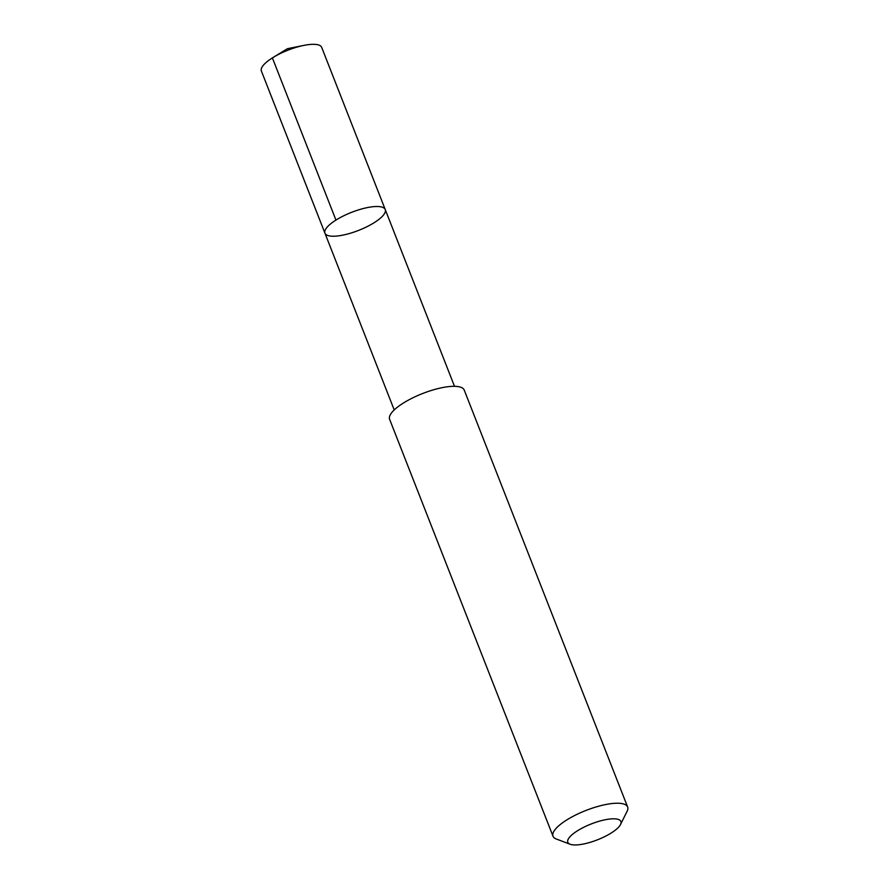 <?xml version="1.0" encoding="UTF-8"?>
<svg xmlns="http://www.w3.org/2000/svg" width="889" height="889" viewBox="0 0 889 889"><rect width="100%" height="100%" fill="white"/><g stroke="black" fill="none" stroke-linecap="round" stroke-linejoin="round"><path stroke-width="1.33" d="M326.652 227.762A32.382 9.679 -21.4 0 1 358.734 209.826A32.382 9.679 -21.4 0 1 385.237 209.548A32.382 9.679 -21.4 0 1 358.623 230.384A32.382 9.679 -21.4 0 1 324.941 233.185A32.382 9.679 -21.4 0 1 326.652 227.762A32.382 9.679 -21.4 0 1 358.734 209.826A32.382 9.679 -21.4 0 1 385.237 209.548L321.685 47.361A32.393 9.69 158.6 0 0 303.827 45.406A32.393 9.69 158.6 0 0 273.145 57.429A32.393 9.69 158.6 0 0 263.088 65.575A32.393 9.69 158.6 0 0 261.377 70.998L324.941 233.185A32.382 9.679 -21.4 0 1 326.652 227.762M620.522 824.503L627.123 811.224A40.072 11.979 158.6 0 0 627.623 806.99L464.236 390.082A40.072 11.979 158.6 0 0 422.564 393.549A40.072 11.979 158.6 0 0 389.626 419.319L553.014 836.227A40.072 11.979 158.6 0 0 556.27 838.994L570.127 844.25A28.504 8.523 158.6 0 0 595.386 840.605A28.504 8.523 158.6 0 0 619.377 826.259A28.504 8.523 158.6 0 0 620.522 824.503A28.504 8.523 158.6 0 0 591.241 823.947A28.504 8.523 158.6 0 0 570.127 844.25M627.623 806.99A40.072 11.979 158.6 0 0 585.951 810.457A40.072 11.979 158.6 0 0 553.014 836.227M335.953 220.083L272.39 57.907M303.827 45.406L287.425 48.706L273.145 57.429M454.501 386.315L385.237 209.548M394.216 409.94L324.941 233.185"/></g></svg>
